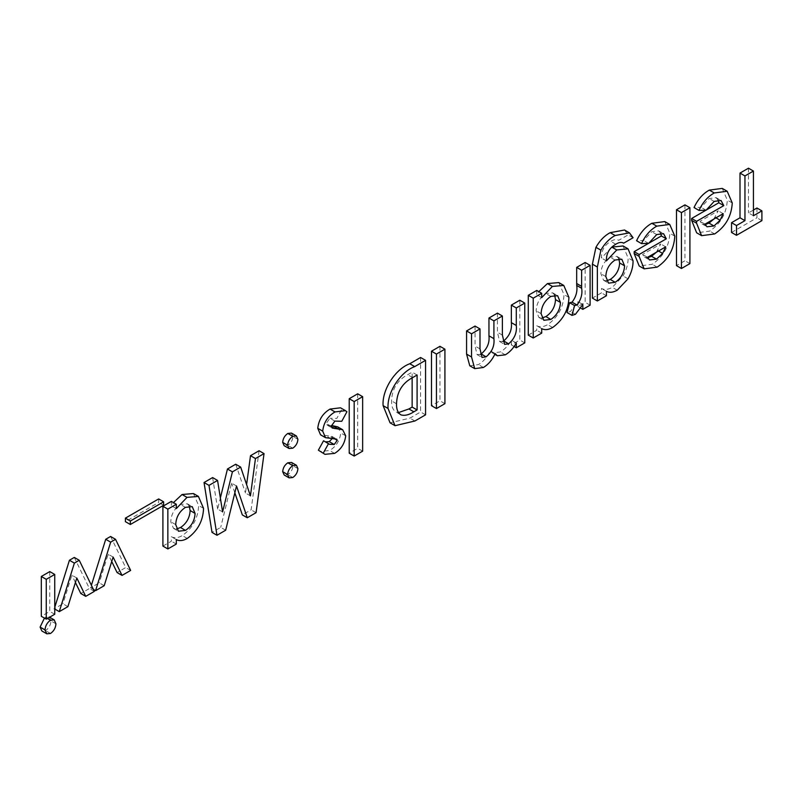 <?xml version="1.0" encoding="UTF-8"?>
<svg xmlns="http://www.w3.org/2000/svg" width="802" height="802" viewBox="0 0 802 802"><rect width="100%" height="100%" fill="white"/><g stroke="black" fill="none" stroke-linecap="round" stroke-linejoin="round"><path stroke-width="0.6" stroke-dasharray="4.01 3.01" d="M756.948 208.009L756.948 217.793L731.534 232.46M761.9 220.65L756.948 217.793M753.429 215.758L748.477 212.901L753.429 210.044M748.477 168.189L748.477 212.901M718.061 199.949L716.066 197.623L709.219 198.545L701.118 207.357L694.031 207.548M722.241 188.4L727.304 200.109C726.552 213.302 720.687 223.638 709.7 231.096L696.657 232.811M713.86 219.046L718.231 210.806L700.086 221.282L702.031 223.918L705.189 224.52M714.662 233.953L709.7 231.096M732.256 202.966L727.304 200.109M706.081 210.214L701.118 207.357M714.181 201.402L709.219 198.545M723.183 213.663L718.231 210.806M705.038 224.139L700.086 221.282M715.955 217.833L715.163 217.382M660.597 233.131L658.602 230.806L651.755 231.718L643.655 240.53L636.567 240.73M664.778 221.583L669.84 233.282C669.079 246.485 663.214 256.81 652.237 264.269L639.194 265.983M656.387 252.229L660.758 243.978L642.613 254.465L644.557 257.091L647.715 257.693M657.189 267.136L652.237 264.269M674.793 236.149L669.84 233.282M648.607 243.397L643.655 240.53M656.708 234.585L651.755 231.718M665.72 246.846L660.758 243.978M647.565 257.322L642.613 254.465M658.482 251.016L657.69 250.555M623.094 245.973L628.096 257.953C628.217 263.738 626.552 269.733 623.094 275.948L612.277 287.347C608.106 289.672 604.507 290.033 601.48 288.449L601.48 292.88L592.407 298.113M624.527 230.014L628.136 234.876L618.723 240.319C616.568 239.046 613.941 239.397 610.833 241.372C604.327 245.161 601.209 250.715 601.48 258.033L611.756 247.136M618.863 258.655L616.858 256.359L610.091 257.171C604.227 261.171 601.149 266.685 600.868 273.703L603.585 280.289L606.543 280.82M606.432 291.306L601.48 288.449M606.432 295.738L601.48 292.88M617.229 290.204L612.277 287.347M628.046 278.805L623.094 275.948M633.049 260.81L628.096 257.953M606.432 260.891L601.48 258.033M615.786 244.229L610.833 241.372M633.089 237.743L628.136 234.876M605.831 276.56L600.868 273.703M615.044 260.028L610.091 257.171M585.149 262.495L585.149 302.304L577.881 306.504L577.881 301.602L570.443 311.497L566.994 312.499M590.102 305.171L585.149 302.304M575.405 314.354L570.443 311.497M582.843 304.459L577.881 301.602M581.089 308.349L577.881 306.504M558.834 282.595L563.976 294.545C563.515 307.116 558.092 317.141 547.686 324.63C543.445 327.036 539.796 327.416 536.749 325.762L536.749 330.254L528.277 335.136M536.749 290.434L536.749 294.775L538.834 291.637M554.663 295.056L552.658 292.82L545.871 293.552C539.726 297.702 536.488 303.447 536.147 310.795L538.874 317.422L541.861 318.043M541.701 328.62L536.749 325.762M541.701 333.111L536.749 330.254M552.638 327.497L547.686 324.63M568.929 297.412L563.976 294.545M541.701 297.632L536.749 294.775M541.099 313.662L536.147 310.795M550.824 296.409L545.871 293.552M519.816 300.209L519.816 340.028L511.345 344.92L511.345 340.158C508.358 345.512 504.689 349.451 500.348 351.958L492.378 352.91L490.202 350.725C487.315 357.04 483.395 361.672 478.443 364.609L469.772 365.782M524.769 342.885L519.816 340.028M497.43 313.131L497.43 332.228L499.636 341.532L502.834 341.391M479.997 348.91L475.045 346.053L477.05 354.584L480.388 354.374M475.045 326.053L475.045 346.053M483.395 367.476L478.443 364.609M495.155 353.592L490.202 350.725M505.3 354.825L500.348 351.958M516.298 343.015L511.345 340.158M514.112 346.514L511.345 344.92M420.599 357.492L420.599 411.977L409.932 418.133L390.063 422.824M412.138 377.882L412.138 372.158L407.707 374.714C397.421 380.128 392.048 388.86 391.566 400.91C391.396 406.323 392.88 410.022 396.018 412.027L398.484 412.599M425.561 414.834L420.599 411.977M417.09 375.015L412.138 372.158M396.519 403.767L391.566 400.91M400.97 414.885L396.018 412.027M334.584 453.391L329.622 450.534L319.978 451.466M345.702 435.827L340.75 432.96C339.817 440.719 336.108 446.574 329.622 450.534M337.712 426.864L340.75 432.96M331.206 426.484L329.873 425.722L331.236 425.732M331.186 426.283L326.234 423.426L327.236 425.18L329.873 425.722M334.855 421.1L329.903 418.243L326.234 423.426M346.915 411.747L341.963 408.89L336.83 418.433L329.903 418.243M340.509 407.807L341.963 408.89M334.594 438.814L332.279 437.481L331.727 436.288L320.549 434.814M331.988 438.794L332.279 437.481M323.547 440.769L325.452 441.862M259.086 450.744L251.116 509.821L242.324 514.904M256.069 512.689L251.116 509.821M250.424 495.877L245.472 493.009L246.605 484.598M235.718 464.228L245.472 493.009M222.605 511.937L217.653 509.08L220.37 497.972M212.61 477.571L217.653 509.08M225.673 530.232L220.72 527.375L212.019 532.398M236.52 485.972L231.557 483.115L220.72 527.375M234.846 492.799L231.557 483.115M193.452 493.541L198.595 505.501C198.144 518.062 192.711 528.097 182.305 535.586C178.064 537.992 174.415 538.363 171.367 536.708L171.367 541.2L162.906 546.092M171.367 501.38L171.367 505.731L173.453 502.583M189.282 506.012L187.277 503.766L180.49 504.498C174.345 508.648 171.107 514.403 170.766 521.751L173.493 528.378L176.48 528.999M176.32 539.576L171.367 536.708M176.32 544.057L171.367 541.2M187.257 538.443L182.305 535.586M203.548 508.358L198.595 505.501M176.32 508.588L171.367 505.731M175.718 524.608L170.766 521.751M185.442 507.355L180.49 504.498M110.596 536.468L125.693 567.565L117.082 572.548M130.656 570.433L125.693 567.565M93.413 589.44L90.616 587.826L91.398 585.3M104.19 585.711L99.227 582.843L90.616 587.826M113.112 557.059L108.16 554.202L99.227 582.843M111.719 561.52L108.16 554.202M74.295 557.43L89.403 588.528L80.781 593.5M94.355 591.385L89.403 588.528M54.736 609.019L54.736 607.445M67.889 606.663L62.937 603.806L54.315 608.778M76.812 578.011L71.859 575.154L62.937 603.806M75.418 582.483L71.859 575.154M684.958 204.861L684.958 260.75L676.487 265.632M689.91 263.607L684.958 260.75M439.957 346.314L439.957 400.799L431.496 405.692M444.92 403.657L439.957 400.799M158.666 498.934L158.666 502.433L125.393 521.641M163.618 505.29L158.666 502.433M357.692 393.812L357.692 448.298L349.221 453.19M362.644 451.155L357.692 448.298M297.913 468.599L292.961 465.741C292.67 469.531 290.956 472.508 287.818 474.664L284.189 475.015M292.77 477.521L287.818 474.664M291.497 462.433L292.961 465.741M297.913 439.306L292.961 436.448C292.67 440.228 290.956 443.185 287.818 445.331L284.149 445.681M292.77 448.188L287.818 445.331M291.467 433.1L292.961 436.448M55.939 623.796L50.987 620.938C50.727 625.009 48.922 628.227 45.564 630.593L41.834 630.943M50.516 633.46L45.564 630.593M47.428 618.482L45.493 617.36L49.223 616.989L50.987 620.938M44.441 618.091L45.493 617.36M49.774 571.585L49.774 611.395L41.313 616.287M54.736 614.262L49.774 611.395M502.383 335.086L497.43 332.228M414.885 421L409.932 418.133M412.669 377.572L407.707 374.714M331.166 438.794L326.213 435.927M334.233 438.814L329.281 435.957M716.066 197.623L721.018 200.48M702.031 223.918L706.983 226.776M658.602 230.806L663.555 233.663M644.557 257.091L649.51 259.958M603.585 280.289L608.538 283.146M616.858 256.359L621.811 259.226M538.874 317.422L543.826 320.289M552.658 292.82L557.611 295.677M499.636 341.532L504.588 344.389M477.05 354.584L482.002 357.451M492.378 352.91L494.814 354.314M327.236 425.18L332.188 428.037M331.727 436.288L336.68 439.145M324.579 441.441L329.532 444.308M173.493 528.378L178.445 531.235M187.277 503.766L192.239 506.633"/><path stroke-width="1.2" d="M761.9 210.866L761.9 220.65L736.497 235.317L736.497 225.542L744.958 220.65L744.958 175.939L753.429 171.057L753.429 215.758L761.9 210.866L756.948 208.009L753.429 210.044M753.429 171.057L748.477 168.189L740.005 173.082L744.958 175.939M744.958 220.65L740.005 217.793L740.005 173.082M736.497 225.542L731.534 222.675L740.005 217.793M736.497 235.317L731.534 232.46L731.534 222.675M696.597 221.332L723.785 205.633L721.018 200.48L714.181 201.402L706.081 210.214L698.983 210.415C702.752 202.304 707.855 196.49 714.271 192.961L727.193 191.257L732.256 202.966C731.504 216.169 725.64 226.495 714.662 233.953L701.62 235.668L696.567 223.187L696.597 221.332L691.645 218.475L705.93 210.214M705.038 224.139L706.983 226.776L713.97 225.974L720.116 220.239L723.183 213.663L705.038 224.139M701.62 235.668L696.657 232.811L691.615 220.329L691.645 218.475M706.141 210.094L718.833 202.766L718.061 199.949M698.983 210.415L694.031 207.548C697.8 199.447 702.893 193.633 709.319 190.104L722.241 188.4L727.193 191.257M705.189 224.52L709.018 223.106L713.86 219.046M696.567 223.187L691.615 220.329M714.271 192.961L709.319 190.104M723.785 205.633L718.833 202.766M713.97 225.974L709.018 223.106M720.116 220.239L715.163 217.382M639.124 254.505L666.322 238.806L663.555 233.663L656.708 234.585L648.607 243.397L641.52 243.587C645.289 235.487 650.382 229.673 656.798 226.144L669.73 224.44L674.793 236.149C674.031 249.342 668.166 259.678 657.189 267.136L644.146 268.85L639.094 256.369L639.124 254.505L634.171 251.648L648.467 243.397M647.565 257.322L649.51 259.958L656.497 259.146L662.642 253.422L665.72 246.846L647.565 257.322M644.146 268.85L639.194 265.983L634.141 253.512L634.171 251.648M648.678 243.277L661.369 235.948L660.597 233.131M641.52 243.587L636.567 240.73C640.337 232.63 645.43 226.806 651.846 223.287L664.778 221.583L669.73 224.44M647.715 257.693L651.545 256.289L656.387 252.229M639.094 256.369L634.141 253.512M656.798 226.144L651.846 223.287M666.322 238.806L661.369 235.948M656.497 259.146L651.545 256.289M662.642 253.422L657.69 250.555M622.753 242.645L623.675 243.176C621.53 241.903 618.903 242.264 615.786 244.229C609.279 248.018 606.162 253.572 606.432 260.891L616.758 249.963L628.046 248.841L633.049 260.81C633.169 266.595 631.505 272.59 628.046 278.805L617.229 290.204C613.059 292.529 609.46 292.89 606.432 291.306L606.432 295.738L597.36 300.981L597.36 267.016L600.888 250.174C604.768 243.367 609.52 238.485 615.154 235.517L629.48 232.871L633.089 237.743L623.675 243.176L623.164 242.846M615.204 282.294C621.059 278.334 624.187 272.84 624.578 265.813L621.811 259.226L615.044 260.028C609.179 264.028 606.111 269.542 605.831 276.56L608.538 283.146L615.204 282.294L610.252 279.437C616.106 275.477 619.234 269.983 619.625 262.956L618.863 258.655M616.758 249.963L611.796 247.106L623.094 245.973L628.046 248.841M597.36 300.981L592.407 298.113L592.407 264.149L595.926 247.317C599.806 240.51 604.568 235.618 610.202 232.66L624.527 230.014L629.48 232.871M606.543 280.82L610.252 279.437M615.154 235.517L610.202 232.66M600.888 250.174L595.926 247.317M597.36 267.016L592.407 264.149M624.578 265.813L619.625 262.956M590.102 265.352L585.149 262.495L576.678 267.387L581.63 270.244L590.102 265.352L590.102 305.171L582.843 309.361L581.089 308.349M582.843 309.361L582.843 304.459L575.405 314.354L571.946 315.366L574.583 305.562L577.019 305.041C581.019 299.717 582.573 294.144 581.661 288.289L581.63 286.364L576.678 283.507L576.678 267.387M581.63 286.364L581.63 270.244M581.661 288.289L576.708 285.432L576.678 283.507M577.019 305.041L572.067 302.174C576.067 296.86 577.61 291.276 576.708 285.432M574.583 305.562L569.62 302.705L572.067 302.174M571.946 315.366L566.994 312.499L569.62 302.705M541.701 328.62L541.701 333.111L533.24 338.003L533.24 298.184L541.701 293.291L541.701 297.632L552.388 286.424L563.786 285.452L568.929 297.412C568.478 309.973 563.044 319.998 552.638 327.497C548.398 329.903 544.748 330.274 541.701 328.62M550.864 319.437C556.889 315.336 560.087 309.682 560.458 302.454L557.611 295.677L550.824 296.409C544.678 300.56 541.44 306.314 541.099 313.662L543.826 320.289L550.864 319.437L545.911 316.579C551.936 312.479 555.134 306.815 555.505 299.587L554.663 295.056M538.834 291.637L547.435 283.567L558.834 282.595L563.786 285.452M533.24 338.003L528.277 335.136L528.277 295.326L536.749 290.434L541.701 293.291M541.861 318.043L545.911 316.579M552.388 286.424L547.435 283.567M533.24 298.184L528.277 295.326M560.458 302.454L555.505 299.587M524.769 303.076L519.816 300.209L511.345 305.101L516.298 307.958L524.769 303.076L524.769 342.885L516.298 347.777L514.112 346.514M516.298 347.777L516.298 343.015C513.31 348.379 509.641 352.309 505.3 354.825L497.33 355.767L495.155 353.592C492.268 359.908 488.348 364.529 483.395 367.476L474.724 368.639L471.536 356.97L471.536 333.802L479.997 328.92L479.997 348.91L482.002 357.451L486.102 356.83C492.077 351.867 494.684 345.812 493.912 338.665L493.912 320.88L502.383 315.998L502.383 335.086L504.588 344.389L508.618 343.827L503.666 340.97C509.581 335.878 512.137 329.772 511.345 322.635L511.345 305.101M508.618 343.827C514.533 338.745 517.089 332.63 516.298 325.492L516.298 307.958M502.834 341.391L503.666 340.97M502.383 315.998L497.43 313.131L488.959 318.023L493.912 320.88M486.102 356.83L481.15 353.963C487.125 349.01 489.731 342.955 488.959 335.807L488.959 318.023M480.388 354.374L481.15 353.963M479.997 328.92L475.045 326.053L466.574 330.945L471.536 333.802M474.724 368.639L469.772 365.782L466.574 354.103L466.574 330.945M425.561 360.349L425.561 414.834L414.885 421L395.015 425.692L388.048 408.479C386.835 392.298 400.739 371.637 414.724 366.604L425.561 360.349L420.599 357.492L409.772 363.747C395.777 368.77 381.882 389.441 383.095 405.622L390.063 422.824L395.015 425.692M417.09 409.942L417.09 375.015L412.669 377.572C402.383 382.995 397 391.727 396.519 403.767C396.348 409.18 397.832 412.89 400.97 414.885C404.749 415.967 409.04 414.945 413.852 411.807L417.09 409.942L412.138 407.085L412.138 377.882M398.484 412.599L408.9 408.95L412.138 407.085M388.048 408.479L383.095 405.622M413.852 411.807L408.9 408.95M334.233 444.508L337.241 440.338L336.68 439.145L325.502 437.671L322.715 431.175C323.677 422.594 327.777 416.178 335.005 411.927L345.462 410.664L346.915 411.747L341.782 421.291L334.855 421.1L331.186 426.283L332.188 428.037L342.665 429.722L345.702 435.827C344.77 443.576 341.061 449.431 334.584 453.391L324.93 454.323L318.374 450.183L323.547 440.769L329.532 444.308L334.233 444.508L329.281 441.651L331.988 438.794M324.93 454.323L318.374 450.183M337.632 428.599L332.68 425.742L337.712 426.864L342.665 429.722M331.236 425.732L332.68 425.742M334.825 428.579L331.206 426.484M335.005 411.927L330.053 409.07L340.509 407.807L345.462 410.664M322.715 431.175L317.762 428.308C318.725 419.727 322.815 413.321 330.053 409.07M325.502 437.671L320.549 434.814L317.762 428.308M337.241 440.338L334.594 438.814M325.452 441.862L329.281 441.651M323.326 453.05L328.499 443.626M264.038 453.601L259.086 450.744L250.505 455.696L255.457 458.554L264.038 453.601L256.069 512.689L247.277 517.761L242.324 514.904L234.846 492.799M246.605 484.598L250.505 455.696M247.277 517.761L236.52 485.972L225.673 530.232L216.971 535.265L208.991 485.38L217.563 480.438L222.605 511.937L232.41 471.857L240.67 467.095L250.424 495.877L255.457 458.554M240.67 467.095L235.718 464.228L227.457 469L232.41 471.857M220.37 497.972L227.457 469M217.563 480.438L212.61 477.571L204.039 482.523L208.991 485.38M216.971 535.265L212.019 532.398L204.039 482.523M176.32 539.576L176.32 544.057L167.859 548.949L167.859 509.13L176.32 504.247L176.32 508.588L187.006 497.38L198.405 496.408L203.548 508.358C203.096 520.919 197.663 530.954 187.257 538.443C183.016 540.849 179.377 541.23 176.32 539.576M185.483 530.393C191.508 526.292 194.706 520.628 195.076 513.4L192.239 506.633L185.442 507.355C179.307 511.516 176.059 517.26 175.718 524.608L178.445 531.235L185.483 530.393L180.53 527.526C186.555 523.435 189.753 517.771 190.124 510.543L189.282 506.012M173.453 502.583L182.054 494.513L193.452 493.541L198.405 496.408M167.859 548.949L162.906 546.092L162.906 506.273L171.367 501.38L176.32 504.247M176.48 528.999L180.53 527.526M187.006 497.38L182.054 494.513M167.859 509.13L162.906 506.273M195.076 513.4L190.124 510.543M115.548 539.335L110.596 536.468L105.714 539.285L110.666 542.152L115.548 539.335L130.656 570.433L122.034 575.405L117.082 572.548L111.719 561.52M91.398 585.3L105.714 539.285M122.034 575.405L113.112 557.059L104.19 585.711L95.568 590.683L93.413 589.44M95.568 590.683L110.666 542.152M79.248 560.287L74.295 557.43L69.423 560.247L74.375 563.104L79.248 560.287L94.355 591.385L85.734 596.357L80.781 593.5L75.418 582.483M54.736 607.445L69.423 560.247M85.734 596.357L76.812 578.011L67.889 606.663L59.268 611.635L54.315 608.778M59.268 611.635L74.375 563.104M689.91 207.728L684.958 204.861L676.487 209.753L681.439 212.61L689.91 207.728L689.91 263.607L681.439 268.5L676.487 265.632L676.487 209.753M681.439 268.5L681.439 212.61M444.92 349.171L439.957 346.314L431.496 351.206L436.448 354.063L444.92 349.171L444.92 403.657L436.448 408.549L431.496 405.692L431.496 351.206M436.448 408.549L436.448 354.063M163.618 501.801L158.666 498.934L125.393 518.152L130.345 521.009L163.618 501.801L163.618 505.29L130.345 524.498L125.393 521.641L125.393 518.152M130.345 524.498L130.345 521.009M362.644 396.669L357.692 393.812L349.221 398.704L354.173 401.561L362.644 396.669L362.644 451.155L354.173 456.047L349.221 453.19L349.221 398.704M354.173 456.047L354.173 401.561M297.913 468.599C297.622 472.388 295.918 475.365 292.77 477.521L289.141 477.872L287.627 474.533L282.675 471.676C282.986 467.897 284.7 464.939 287.818 462.794L291.497 462.433L296.449 465.29L297.913 468.599M287.627 474.533C287.938 470.754 289.652 467.797 292.77 465.651L287.818 462.794M292.77 465.651L296.449 465.29M289.141 477.872L284.189 475.015L282.675 471.676M297.913 439.306C297.622 443.085 295.908 446.052 292.77 448.188L289.111 448.539L287.627 445.24L282.675 442.383C282.976 438.584 284.69 435.616 287.818 433.451L291.467 433.1L296.419 435.967L297.913 439.306M287.627 445.24C287.928 441.451 289.642 438.473 292.77 436.318L287.818 433.451M292.77 436.318L296.419 435.967M289.111 448.539L284.149 445.681L282.675 442.383M45.052 629.941C45.303 625.871 47.097 622.633 50.456 620.227L54.185 619.846L55.939 623.796C55.679 627.866 53.874 631.084 50.516 633.46L46.787 633.811L45.052 629.941L40.1 627.084L44.441 618.091M50.456 620.227L47.428 618.482M46.787 633.811L41.834 630.943L40.1 627.084M54.736 574.443L49.774 571.585L41.313 576.478L46.265 579.335L54.736 574.443L54.736 614.262L46.265 619.144L41.313 616.287L41.313 576.478M46.265 619.144L46.265 579.335M516.298 325.492L511.345 322.635M493.912 338.665L488.959 335.807M471.536 356.97L466.574 354.103M414.724 366.604L409.772 363.747M494.814 354.314L497.33 355.767M49.223 616.989L54.185 619.846"/></g></svg>
